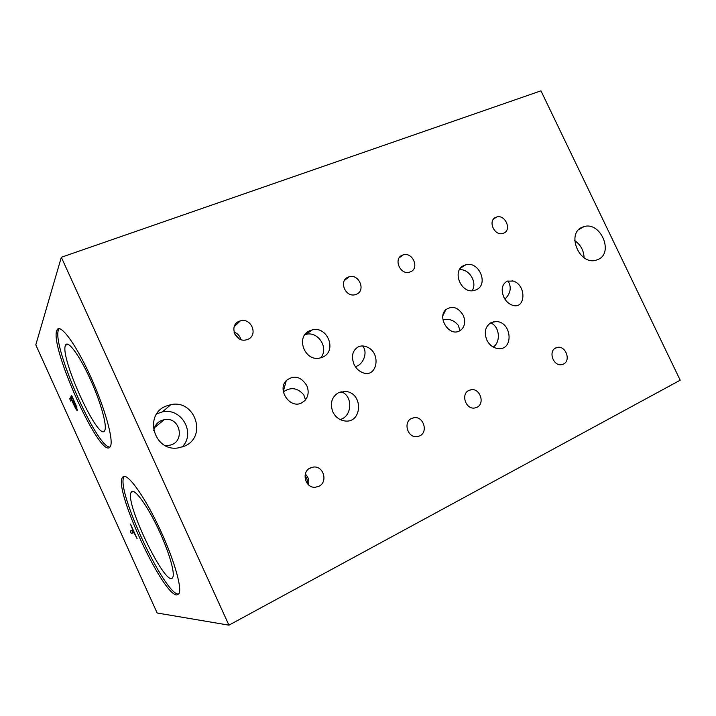 <?xml version="1.0" encoding="UTF-8"?>
<svg xmlns="http://www.w3.org/2000/svg" width="716" height="716" viewBox="0 0 716 716"><rect width="100%" height="100%" fill="white"/><g stroke="black" fill="none" stroke-linecap="round" stroke-linejoin="round"><path stroke-width="1.07" d="M61.325 257.277L540.956 90.834L680.2 380.205L228.932 625.166L157.153 612.994L35.8 344.888L61.325 257.277L228.932 625.166M131.288 533.456L130.205 531.066L132.881 530.252L130.509 524.112L137.096 538.647L133.973 532.677L131.288 533.456L132.809 532.731L131.834 530.574M134.223 532.319L132.809 532.731M72.486 398.284L71.797 399.474L76.173 407.762L72.835 398.141M69.738 398.839L71.636 395.492L75.95 405.095L77.301 410.196C77.051 411.065 75.833 409.149 73.659 404.459L71.573 399.868L70.803 401.193L69.738 398.839L71.287 398.212L72.164 396.673M71.833 399.421L71.287 398.212M176.825 594.96C162.863 595.381 114.372 490.925 122.203 477.805L123.125 476.641C127.529 473.151 143.397 494.658 158.218 525.589C173.084 556.466 182.374 587.612 179.018 593.573L176.825 594.96M109.79 447.258C99.972 458.374 49.538 347.027 56.797 330.506L56.895 330.264C59.634 322.594 74.688 342.141 89.491 374.173C104.33 406.115 113.835 439.767 110.479 446.247L109.79 447.258M584.077 257.706C583.782 250.493 580.676 244.8 574.751 240.639M597.95 259.532L595.864 260.248C579.11 265.269 566.096 233.103 582.412 227.178L583.952 226.641C600.599 221.163 614.247 253.106 597.95 259.532M164.734 445.316L168.582 445.37C185.659 443.643 180.978 416.157 164.286 419.657L161.306 420.552C156.983 422.601 154.441 425.993 153.689 430.737M182.016 447.079C196.175 433.52 181.667 407.404 162.469 411.87L156.813 413.776M184.451 446.158L178.096 447.921C153.985 452.002 143.388 414.475 166.121 406.079L170.802 404.665C195.065 399.107 207.604 436.85 184.451 446.158M65.496 345.282C59.347 357.087 99.524 444.215 104.813 430.307C107.302 425.429 100.303 400.745 89.509 377.502C78.742 354.196 67.608 339.644 65.505 345.255L65.496 345.282M59.222 328.608L58.497 329.861C51.543 345.273 96.875 448.368 109.978 447.061M131.878 491.507L131.091 492.429C124.548 503.097 167.114 590.369 172.78 577.311C175.241 572.836 168.52 550.264 157.78 527.871C147.084 505.442 135.351 489.305 131.878 491.507M124.324 476.31L123.859 477.062C115.858 490.335 165.011 595.793 178.687 594.119M340.118 419.522C352.478 416.497 353.131 395.277 340.977 391.724M338.883 392.466L345.953 391.473C363.952 393.326 362.054 424.543 344.011 420.811C339.017 419.782 335.294 416.81 332.842 411.924C329.736 403.215 331.75 396.736 338.883 392.466M305.499 399.868L303.799 394.883C297.65 387.804 290.839 386.792 283.375 391.849M301.508 402.992C289.953 409.078 276.85 389.772 286.302 380.554C294.016 374.79 300.836 376.437 306.752 385.512C309.133 391.348 308.471 396.413 304.765 400.7L301.508 402.992M320.598 357.848C329.324 348.531 318.226 330.783 305.938 334.408L304.891 334.712M322.469 357.195L319.918 358.009C304.407 361.983 295.144 336.037 310.091 330.604L312.069 329.951C327.561 325.467 337.505 351.386 322.469 357.195M419.755 435.883L417.061 436.662C407.655 438.12 402.866 422.109 411.584 418.421L414.054 417.697C423.46 416.05 428.49 432.052 419.755 435.883M356.317 294.303L355.342 294.634C345.345 297.829 338.382 280.547 348.262 277.092L349.014 276.832C358.993 273.44 366.216 290.705 356.317 294.303M239.09 338.74L234.651 333.898M240.845 339.536C239.887 335.858 237.614 333.379 234.016 332.09M247.709 339.384L246.402 339.814C235.376 343.089 228.511 325.019 239.314 321.224L240.325 320.884C251.343 317.34 258.574 335.41 247.709 339.384M307.2 483.416C307.674 480.543 306.949 478.02 305.007 475.872M308.399 484.723C309.428 480.57 308.399 477.035 305.32 474.126M318.817 486.316L315.291 487.247C305.195 488.321 300.989 471.889 310.314 467.933L313.545 467.047C323.668 465.74 328.188 482.19 318.817 486.316M355.315 366.61C363.567 364.847 368.14 351.887 362.582 345.962M358.456 346.75C361.088 345.649 363.88 345.703 366.825 346.929C382.129 352.818 376.947 379.704 361.786 372.266C358.403 370.664 355.816 368.006 354.017 364.301C351.01 356.174 352.487 350.321 358.456 346.75M493.288 347.063C501.245 341.702 499.446 325.914 490.523 322.907M491.445 322.424L496.34 321.538C511.949 321.887 513.972 350.536 498.139 348.585C493.199 347.931 489.413 345.067 486.799 340.002C483.81 332 485.358 326.138 491.445 322.424M460.137 330.604L458.07 325.064C453.89 320.133 448.86 318.423 442.98 319.927M459.216 331.087C448.923 336.547 436.903 317.26 445.862 309.652C452.387 305.374 458.168 307.262 463.225 315.3C465.606 321.063 465.006 325.843 461.426 329.629L459.216 331.087M472.113 290.723C477.67 282.623 469.24 268.598 459.484 269.726M476.015 289.864L474.323 290.428C460.862 294.41 451.25 270.048 464.38 265.296L465.695 264.848C479.111 260.543 489.162 284.816 476.015 289.864M563.465 364.068L561.621 364.659C553.316 366.413 548.017 351.189 555.777 347.931L557.478 347.385C565.765 345.515 571.234 360.694 563.465 364.068M503.59 233.183L502.927 233.407C494.282 236.387 487.372 220.242 496 217.252L496.51 217.064C505.129 213.968 512.208 230.06 503.59 233.183M410.393 271.865L409.543 272.152C400.047 275.275 393.093 258.404 402.499 255.12L403.153 254.896C412.622 251.602 419.818 268.437 410.393 271.865M476.928 407.315L474.618 408.013C465.642 409.615 460.612 393.898 468.953 390.381L471.083 389.728C480.042 387.965 485.287 403.654 476.928 407.315M504.914 299.145C510.732 293.327 511.761 287.232 507.993 280.86M507.098 281.182L513.202 281.048C526.851 285.004 525.768 310.431 512.065 305.088C508.521 303.736 505.756 301.069 503.778 297.104C500.887 289.604 501.997 284.297 507.098 281.182M76.173 407.762L76.863 407.476M76.191 407.726L76.863 407.449M578.859 229.567L583.952 226.641M154.45 427.685L164.286 419.657M162.469 411.87L170.802 404.665M68.065 344.271L65.505 345.255M58.596 329.62L56.895 330.264M133.257 491.427L131.091 492.429M123.859 477.062L122.203 477.805M343.268 391.366L345.953 391.473M283.294 391.401L286.302 380.554M305.938 334.408L312.069 329.951M410.742 418.905L414.054 417.697M344.423 280.484L349.014 276.832M234.186 326.729L240.325 320.884M309.518 468.371L313.545 467.047M361.061 371.908L361.786 372.266M493.279 321.788L496.34 321.538M442.909 315.604L445.862 309.652M460.657 268.044L465.695 264.848M555.079 348.334L557.478 347.385M493.458 219.168L496.51 217.064M399.206 257.85L403.153 254.896M468.157 390.838L471.083 389.728M512.137 280.753L513.202 281.048"/></g></svg>
